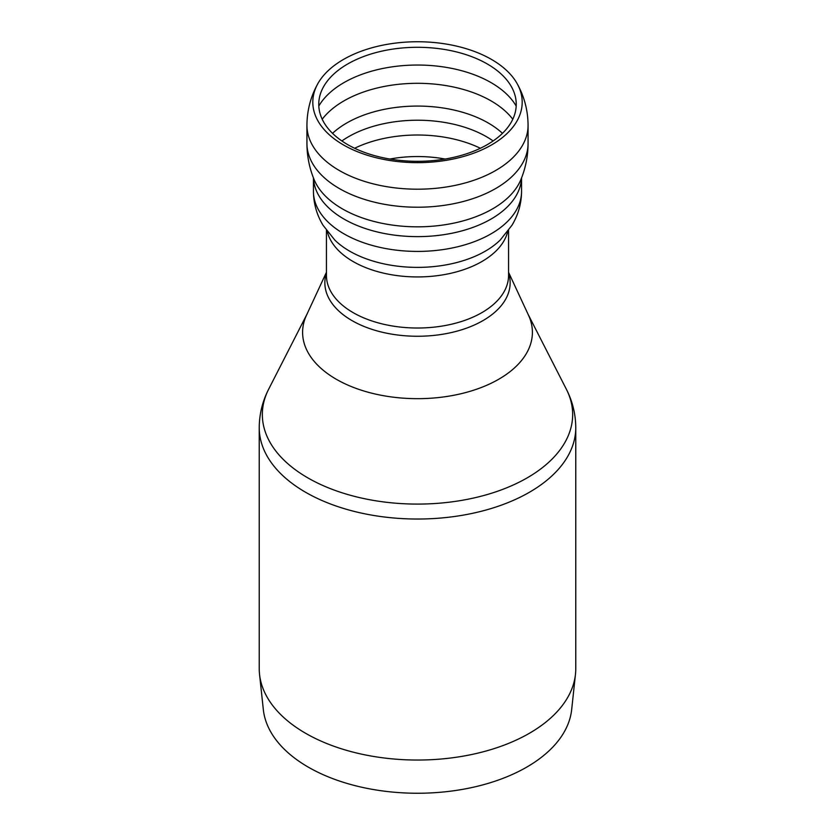 <?xml version="1.0" encoding="UTF-8"?>
<svg xmlns="http://www.w3.org/2000/svg" width="835" height="835" viewBox="0 0 835 835"><rect width="100%" height="100%" fill="white"/><g stroke="black" fill="none" stroke-linecap="round" stroke-linejoin="round"><path stroke-width="1.25" d="M343.467 59.452A104.709 60.454 180 0 1 491.533 59.452A104.709 60.454 180 0 1 517.199 83.74A104.709 60.454 180 0 1 417.5 162.648A104.709 60.454 180 0 1 317.801 83.74A104.709 60.454 180 0 1 343.467 59.452M487.327 63.992A98.749 57.01 0 0 0 347.673 63.992A98.749 57.01 0 0 0 323.573 86.715A98.749 57.01 0 0 0 417.5 161.312A98.749 57.01 0 0 0 511.427 86.715A98.749 57.01 0 0 0 487.327 63.992M508.557 272.283L528.471 315.129A114.906 66.341 180 0 1 417.5 398.671A114.906 66.341 180 0 1 306.529 315.129L326.443 272.283M259.539 674.315L263.328 709.583A154.475 89.188 0 0 0 417.5 793.25A154.475 89.188 0 0 0 571.672 709.583L575.461 674.315A158.264 91.37 0 0 0 575.764 668.658L575.764 427.656A158.264 91.37 0 0 1 529.411 492.264A158.264 91.37 0 0 1 356.931 512.074A158.264 91.37 0 0 1 259.236 427.656L259.236 668.658A158.264 91.37 0 0 0 259.539 674.315A158.264 91.37 0 0 0 417.5 760.038A158.264 91.37 0 0 0 575.461 674.315M307.29 313.563A114.906 66.341 0 0 0 417.5 398.671A114.906 66.341 0 0 0 527.71 313.563M508.557 230.387L508.557 275.446A91.057 52.574 180 0 1 417.5 328.019A91.057 52.574 180 0 1 326.443 275.446L326.443 230.387M507.701 231.535A91.057 52.574 180 0 1 417.5 276.938A91.057 52.574 180 0 1 327.299 231.535M508.557 272.888A92.643 53.492 180 0 1 417.5 336.255A92.643 53.492 180 0 1 326.443 272.888M517.199 83.74C524.359 96.662 527.981 110.544 528.064 125.365A110.564 63.836 180 0 1 459.814 184.337A110.564 63.836 180 0 1 339.313 170.507A110.564 63.836 180 0 1 306.936 125.365C307.019 110.544 310.641 96.662 317.801 83.74M528.064 125.365L528.064 143.39A110.564 63.836 180 0 1 459.814 202.362A110.564 63.836 180 0 1 339.313 188.522A110.564 63.836 180 0 1 306.936 143.39L306.936 125.365M528.064 143.39C528.044 155.988 525.622 168.106 520.821 179.744A106.233 61.331 180 0 1 417.49 226.828A106.233 61.331 180 0 1 314.169 179.744L314.179 179.744C309.378 168.106 306.956 155.988 306.936 143.39M521.531 177.98A104.062 60.078 180 0 1 456.171 232.328A104.062 60.078 180 0 1 343.916 219.031A104.062 60.078 180 0 1 313.469 177.98M521.562 177.907L521.562 191.34A104.062 60.078 180 0 1 457.319 246.847A104.062 60.078 180 0 1 343.916 233.821A104.062 60.078 180 0 1 313.438 191.34L313.438 177.907M500.248 240.01L500.175 240.083A95.931 55.392 180 0 1 334.825 240.083L323.041 225.273C316.757 214.866 313.553 203.563 313.438 191.34M389.882 159.036A90.65 52.334 180 0 1 445.118 159.036M354.635 148.265A97.559 56.331 180 0 1 480.365 148.265M341.88 140.958A97.559 56.331 180 0 1 348.519 136.721A97.559 56.331 180 0 1 493.12 140.958M332.528 133.339A100.054 57.761 180 0 1 346.755 122.985A100.054 57.761 180 0 1 502.472 133.339M322.206 119.248A104.062 60.078 180 0 1 343.916 100.899A104.062 60.078 180 0 1 512.794 119.248M318.803 106.076A104.062 60.078 180 0 1 343.916 82.634A104.062 60.078 180 0 1 516.197 106.076M306.894 314.346L268.672 389.173A155.164 89.585 0 0 0 338.248 491.523A155.164 89.585 0 0 0 527.219 477.85A155.164 89.585 0 0 0 566.328 389.173C572.528 401.259 575.67 414.087 575.764 427.656M500.175 240.083L511.959 225.273C518.243 214.866 521.447 203.563 521.562 191.34M528.106 314.346L566.328 389.173M268.672 389.173C262.472 401.259 259.33 414.087 259.236 427.656"/></g></svg>
